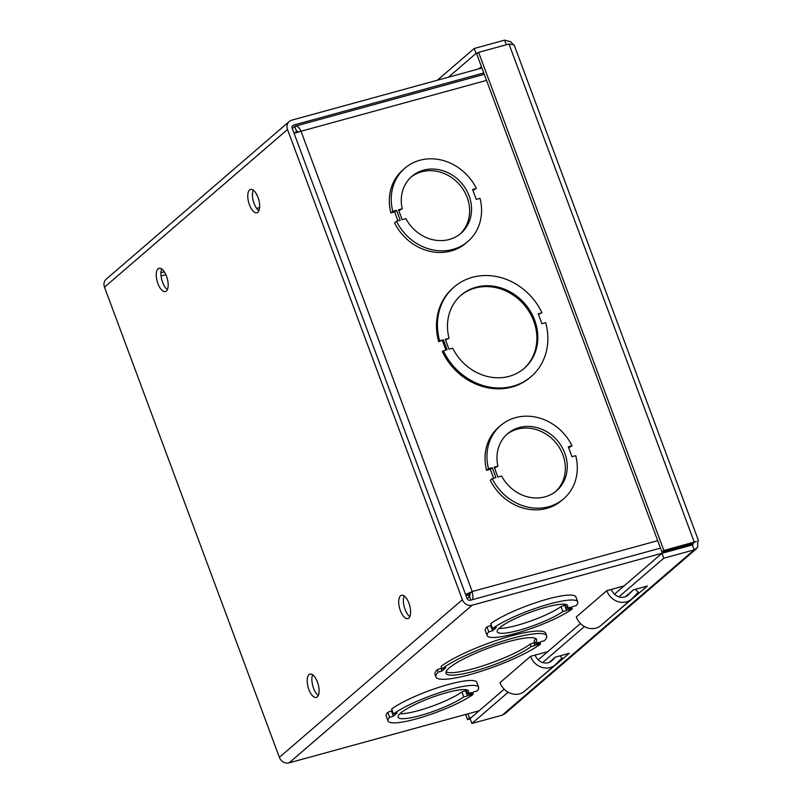 <?xml version="1.0" encoding="UTF-8"?>
<svg xmlns="http://www.w3.org/2000/svg" width="803" height="803" viewBox="0 0 803 803"><rect width="100%" height="100%" fill="white"/><g stroke="black" fill="none" stroke-linecap="round" stroke-linejoin="round"><path stroke-width="1.2" d="M481.941 68.014L291.76 120.159A8.05 7.117 49.3 0 0 289.261 121.474A8.05 7.117 49.3 0 0 287.514 129.504L462.377 599.69A8.05 7.117 49.3 0 0 472.144 605.201L689.094 545.849M479.16 710.745L289.13 762.85A8.05 7.117 -130.7 0 1 279.364 757.349L104.5 287.153A8.05 7.117 -130.7 0 1 106.247 279.133L289.261 121.474M483.777 72.963L293.597 125.107A2.68 2.369 49.3 0 0 292.182 128.219L467.045 598.416A2.68 2.369 -130.7 0 0 470.297 600.253L660.488 548.108M256.669 208.469A48.331 8.763 -20.4 0 1 259.64 207.475M257.151 195.35A59.071 10.71 -20.4 0 1 256.478 194.426A59.071 10.71 -20.4 0 1 256.358 193.834M688.954 544.725L689.305 545.659M555.495 657.085L552.203 660.437A10.82 9.566 -130.7 0 1 551.691 660.929A10.82 9.566 -130.7 0 1 535.129 655.097L547.797 651.635M530.532 656.362A16.11 14.233 49.3 0 0 555.134 664.934L524.63 691.202A16.11 14.233 -130.7 0 1 500.038 682.64L530.532 656.362L535.129 655.097M555.134 664.934A16.11 14.233 49.3 0 0 555.907 664.211L562.03 657.958L559.962 655.86M632.513 590.617L628.458 594.752A10.82 9.566 -130.7 0 1 627.946 595.234A10.82 9.566 -130.7 0 1 611.384 589.412L624.051 585.939M606.787 590.677A16.11 14.233 49.3 0 0 631.389 599.239L600.885 625.517A16.11 14.233 -130.7 0 1 576.293 616.945L606.787 590.677L611.384 589.412M631.389 599.239A16.11 14.233 49.3 0 0 632.162 598.516L638.285 592.273L635.364 589.302M309.014 674.63A12.085 5.22 74.7 0 1 309.958 674.108A12.085 5.22 74.7 0 1 318.189 684.387A12.085 5.22 74.7 0 1 316.342 697.416A12.085 5.22 74.7 0 1 308.462 688.312A12.085 5.22 74.7 0 1 309.014 674.63M400.516 595.796A12.085 5.22 74.7 0 1 401.46 595.284A12.085 5.22 74.7 0 1 409.691 605.552A12.085 5.22 74.7 0 1 407.854 618.591A12.085 5.22 74.7 0 1 399.974 609.487A12.085 5.22 74.7 0 1 400.516 595.796M166.362 291.047A12.085 5.22 74.7 0 1 165.408 291.559A12.085 5.22 74.7 0 1 157.177 281.291A12.085 5.22 74.7 0 1 159.024 268.262A12.085 5.22 74.7 0 1 166.904 277.356A12.085 5.22 74.7 0 1 166.362 291.047M257.863 212.223A12.085 5.22 74.7 0 1 256.92 212.735A12.085 5.22 74.7 0 1 248.689 202.466A12.085 5.22 74.7 0 1 250.526 189.438A12.085 5.22 74.7 0 1 258.405 198.532A12.085 5.22 74.7 0 1 257.863 212.223M312.658 674.801A12.085 5.22 -105.3 0 0 312.789 685.862A12.085 5.22 -105.3 0 0 318.319 695.448M404.16 595.977A12.085 5.22 -105.3 0 0 404.29 607.038A12.085 5.22 -105.3 0 0 409.821 616.614M161.724 268.945A12.085 5.22 -105.3 0 0 161.855 280.006A12.085 5.22 -105.3 0 0 167.385 289.592M253.226 190.12A12.085 5.22 -105.3 0 0 253.357 201.182A12.085 5.22 -105.3 0 0 258.887 210.767M388.02 720.984A48.331 8.763 -20.4 0 1 389.636 717.24L393.38 716.216L397.184 712.934L393.45 713.957A48.331 8.763 -20.4 0 1 443.035 691.554A48.331 8.763 -20.4 0 1 478.618 687.298A48.331 8.763 -20.4 0 1 477.002 691.042L473.268 692.066L469.444 695.358L473.178 694.334A48.331 8.763 -20.4 0 1 423.593 716.738A48.331 8.763 -20.4 0 1 388.02 720.984L386.183 716.035A48.331 8.763 -20.4 0 1 387.799 712.291L392.225 710.665M393.45 713.957L391.613 709.009A48.331 8.763 -20.4 0 1 441.198 686.605A48.331 8.763 -20.4 0 1 476.771 682.349L478.618 687.298M487.16 635.595A48.331 8.763 -20.4 0 1 488.776 631.841L492.51 630.817L496.324 627.534L492.58 628.558A48.331 8.763 -20.4 0 1 542.166 606.155A48.331 8.763 -20.4 0 1 577.748 601.899A48.331 8.763 -20.4 0 1 576.132 605.653L572.398 606.677L568.574 609.969L572.308 608.945A48.331 8.763 -20.4 0 1 522.723 631.339A48.331 8.763 -20.4 0 1 487.16 635.595L485.313 630.646A48.331 8.763 -20.4 0 1 486.929 626.892L491.366 625.276M492.58 628.558L490.743 623.61A48.331 8.763 -20.4 0 1 540.329 601.206A48.331 8.763 -20.4 0 1 575.902 596.95L577.748 601.899M540.56 644.026A59.071 10.71 -20.4 0 1 479.973 671.629A59.071 10.71 -20.4 0 1 435.939 676.999A59.071 10.71 -20.4 0 1 438.237 672.081L441.971 671.057L445.785 667.775L442.051 668.799L441.128 666.319A59.071 10.71 -20.4 0 1 501.714 638.716A59.071 10.71 -20.4 0 1 545.749 633.346L546.662 635.825A59.071 10.71 -20.4 0 1 544.374 640.744L540.64 641.768L536.826 645.05L540.56 644.026L539.937 642.36M435.939 676.999L435.025 674.52A59.071 10.71 -20.4 0 1 437.314 669.602L441.75 667.986M441.971 671.057L441.058 668.578M438.237 672.081L437.314 669.602M442.051 668.799A59.071 10.71 -20.4 0 1 502.628 641.195A59.071 10.71 -20.4 0 1 546.662 635.825M531.174 646.596A48.331 8.763 -20.4 0 1 481.589 668.999A48.331 8.763 -20.4 0 1 446.006 673.255A48.331 8.763 -20.4 0 1 488.254 648.192A48.331 8.763 -20.4 0 1 536.605 639.569A48.331 8.763 -20.4 0 1 534.979 643.313L538.723 642.29L534.908 645.572L531.174 646.596L530.251 644.126L534.678 642.5M534.979 643.313L534.065 640.844A48.331 8.763 159.6 0 0 535.621 638.515M533.985 643.103L534.908 645.572M446.066 671.83A48.331 8.763 159.6 0 0 484.038 665.446A48.331 8.763 159.6 0 0 530.251 644.126M259.269 209.693A37.59 6.815 159.6 0 0 258.064 210.085M499.054 628.347A37.59 6.815 159.6 0 0 529.448 621.472A37.59 6.815 159.6 0 0 561.056 606.576L565.493 604.94M399.914 713.747A37.59 6.815 159.6 0 0 430.318 706.861A37.59 6.815 159.6 0 0 461.926 691.965L466.362 690.339M566.637 610.501L562.893 611.525A37.59 6.815 -20.4 0 1 524.339 628.719A37.59 6.815 -20.4 0 1 497.218 631.851A37.59 6.815 -20.4 0 1 530.07 612.358A37.59 6.815 -20.4 0 1 567.681 605.643A37.59 6.815 -20.4 0 1 566.717 608.232L570.451 607.209L566.637 610.501L564.79 605.552M490.663 625.868L492.51 630.817M486.929 626.892L488.776 631.841M571.696 607.279L572.308 608.945M565.262 604.318L566.717 608.232M561.056 606.576L562.893 611.525M467.497 695.89L463.763 696.914A37.59 6.815 -20.4 0 1 425.209 714.108A37.59 6.815 -20.4 0 1 398.087 717.25A37.59 6.815 -20.4 0 1 430.94 697.757A37.59 6.815 -20.4 0 1 468.55 691.042A37.59 6.815 -20.4 0 1 467.587 693.631L471.321 692.598L467.497 695.89L465.66 690.941M391.533 711.267L393.38 716.216M387.799 712.291L389.636 717.24M472.565 692.678L473.178 694.334M466.131 689.717L467.587 693.631M461.926 691.965L463.763 696.914M449.038 338.274A48.331 42.689 -130.7 0 1 461.113 295.153A48.331 42.689 -130.7 0 1 525.001 303.905A48.331 42.689 -130.7 0 1 524.188 368.386A48.331 42.689 -130.7 0 1 452.721 348.171L448.987 349.195L445.304 339.298L449.038 338.274L445.494 339.799M523.717 368.788A48.331 42.689 49.3 0 0 524.048 304.728A48.331 42.689 49.3 0 0 460.641 295.564M447.07 349.717L443.386 339.82L439.653 340.843A59.071 52.175 -130.7 0 1 454.096 287.012A59.071 52.175 -130.7 0 1 541.965 312.789L538.231 313.812L541.915 323.709L545.649 322.686A59.071 52.175 -130.7 0 1 531.205 376.517A59.071 52.175 -130.7 0 1 443.336 350.74L447.07 349.717M541.965 312.789L538.422 314.324M439.653 340.843L438.699 341.666A59.071 52.175 -130.7 0 1 453.153 287.835L454.096 287.012M443.386 339.82L438.699 341.666M445.926 350.038L442.433 340.643M531.205 376.517L530.251 377.34A59.071 52.175 -130.7 0 1 442.383 351.563L443.336 350.74M493.644 478.207L490.342 469.303L486.598 470.327A48.331 42.689 -130.7 0 1 498.673 427.216L500.58 425.58A48.331 42.689 -130.7 0 1 572.047 445.785L568.313 446.809L571.997 456.706L575.731 455.682A48.331 42.689 -130.7 0 1 563.666 498.804A48.331 42.689 -130.7 0 1 492.199 478.608L495.933 477.584L492.239 467.667L488.505 468.691A48.331 42.689 -130.7 0 1 500.58 425.58M572.047 445.785L568.695 447.823M563.666 498.804L561.759 500.45A48.331 42.689 -130.7 0 1 490.292 480.244L492.199 478.608M397.937 220.835L394.624 211.932L390.89 212.956A48.331 42.689 -130.7 0 1 402.955 169.845L404.863 168.208A48.331 42.689 -130.7 0 1 476.34 188.414L472.596 189.438L476.279 199.345L480.013 198.321A48.331 42.689 -130.7 0 1 467.948 241.432A48.331 42.689 -130.7 0 1 396.481 221.237L400.215 220.213L396.531 210.296L392.797 211.319A48.331 42.689 -130.7 0 1 404.863 168.208M476.34 188.414L472.977 190.462M467.948 241.432L466.041 243.078A48.331 42.689 -130.7 0 1 394.574 222.873L396.481 221.237M472.626 599.61L473.017 596.79L472.214 591.54L470.307 593.186L469.584 596.669L470.859 600.092M469.584 596.669L467.185 598.737M294.089 133.358L301.025 131.25L472.214 591.54L465.589 594.511M470.307 593.186L466.041 595.716M467.286 595.374L466.252 596.268M486.538 80.39L301.025 131.25C298.957 126.954 296.849 125.368 294.721 126.472L292.312 128.56M484.289 74.338L295.444 126.111L294.721 126.472L296.568 131.421L294.52 133.188M298.385 131.903L297.18 131.26M402.213 208.74A37.59 33.204 -130.7 0 1 411.879 176.349A37.59 33.204 -130.7 0 1 461.564 183.154A37.59 33.204 -130.7 0 1 460.942 233.302A37.59 33.204 -130.7 0 1 405.896 218.657L402.162 219.681L398.469 209.764L402.213 208.74L398.85 210.777M459.968 234.105A37.59 33.204 49.3 0 0 459.657 184.79A37.59 33.204 49.3 0 0 410.935 177.182M497.92 466.101A37.59 33.204 -130.7 0 1 507.586 433.71A37.59 33.204 -130.7 0 1 557.282 440.516A37.59 33.204 -130.7 0 1 556.65 490.673A37.59 33.204 -130.7 0 1 501.614 476.018L497.88 477.042L494.186 467.135L497.92 466.101L494.568 468.149M555.686 491.466A37.59 33.204 49.3 0 0 555.375 442.162A37.59 33.204 49.3 0 0 506.653 434.553M390.89 212.956L392.797 211.319M394.624 211.932L396.531 210.296M486.598 470.327L488.505 468.691M490.342 469.303L492.239 467.667M468.3 594.391L469.253 596.96M625.396 596.749L633.416 589.844L647.429 585.999L612.137 615.831M635.685 589.633L636.388 589.031M549.142 662.435L555.285 657.145L569.297 653.301L534.005 683.132M504.946 713.686L502.307 715.142L471.913 723.473L508.169 692.246M614.486 594.18L661.963 553.287L663.79 558.195L694.183 549.864L697.666 547.285L697.787 541.092L698.5 540.68L514.091 44.807L509.002 44.014L478.608 52.346L476.721 53.982L661.973 552.113L663.87 550.487L478.608 52.346M471.913 723.473L470.096 718.565L504.184 689.205M538.231 659.865L580.439 623.509M693.16 542.366L692.357 544.946L661.963 553.287M693.029 544.645L692.357 544.946L694.183 549.864L502.307 715.142M696.311 541.503L663.87 550.487M542.677 662.525L584.423 626.561M618.932 596.83L663.79 558.195M467.888 713.837L469.434 717.982L467.537 719.608L470.207 718.876M471.401 717.44L469.434 717.982M465.62 714.459L467.537 719.608M512.736 43.994L510.748 41.736L504.625 40.15L474.232 48.481L437.374 80.23M478.026 52.857L476.059 53.389L448.405 77.208M506.332 44.747L504.625 40.15M476.059 53.389L474.232 48.481M509.002 44.014L694.264 542.155L692.367 543.782L661.973 552.113M287.514 129.504L104.5 287.153M293.597 125.107L292.202 126.302M472.144 605.201L289.13 762.85M279.364 757.349L462.377 599.69M552.203 660.437L551.129 661.371M628.458 594.752L627.384 595.675M472.214 591.54L657.727 540.68M165.87 274.666L161.072 275.981M160.941 272.729L164.314 271.795M689.125 545.839L691.102 544.133M478.799 68.877L481.419 66.619M696.512 548.68L504.946 713.696M692.387 543.772L695.498 541.724"/></g></svg>
